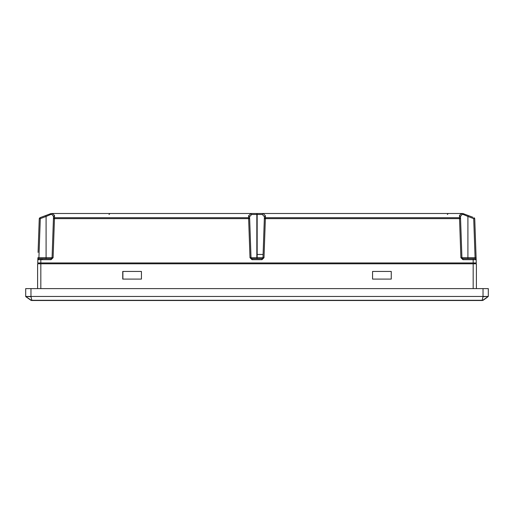 <?xml version="1.0" encoding="UTF-8"?>
<svg xmlns="http://www.w3.org/2000/svg" width="514" height="514" viewBox="0 0 514 514"><rect width="100%" height="100%" fill="white"/><g stroke="black" fill="none" stroke-linecap="round" stroke-linejoin="round"><path stroke-width="0.77" d="M240.289 213.496L446.293 213.496M472.912 217.281L462.87 213.516L463.255 214.479L467.907 216.458L463.255 214.479L462.806 213.496L109.424 213.496M108.865 213.496L51.85 213.496M263.187 213.496L250.813 213.496L263.187 213.496L265.436 215.796L264.414 216.715L264.35 218.636L265.365 218.636L264.003 257.713L261.967 259.686L252.033 259.686L249.997 257.713L248.635 218.636L54.458 218.636L53.096 257.713L51.059 259.686L40.824 259.686L40.824 262.95L476.285 262.95L476.17 259.686L475.154 258.703L467.907 258.703L467.907 257.713L475.084 257.713L475.154 258.703L475.084 257.713L476.099 257.713L476.17 259.686L475.154 258.703L471.884 258.703M109 214.479L110.015 213.496L107.979 213.496M42.116 258.703L42.077 259.686M461.09 213.496L462.035 214.479L460.48 216.458L459.465 215.539L459.542 217.718L460.557 218.636L459.542 218.636L460.904 257.713L461.925 257.713L460.48 216.458L461.925 257.765L462.941 258.703L475.154 258.703L476.17 259.686L474.737 218.636L473.715 218.636L475.084 257.713M51.194 213.496L50.745 214.479L46.093 216.458L45.733 215.539L39.925 217.718L40.285 218.636L38.916 257.713L37.901 257.713L37.83 259.686L38.846 258.703L38.916 257.713L46.093 257.713L46.093 258.703L38.846 258.703L51.117 258.696M460.904 257.713L462.941 259.686L473.176 259.686L473.176 258.703M265.436 215.796L265.365 218.636L459.542 218.636L459.542 217.718L265.365 217.718L264.35 218.636L262.982 257.713L264.003 257.713M250.813 213.496L251.712 214.479L262.288 214.479L264.414 216.715L262.982 257.713L261.967 258.703L261.967 259.686M256.833 213.496L256.833 257.713L251.018 257.765L252.033 258.703L262.024 258.696M251.083 213.528L248.564 215.796L249.586 216.715L249.65 218.636L248.635 217.718L248.635 218.636L249.65 218.636L251.018 257.713L249.997 257.713M39.925 217.718L39.263 218.636L40.285 218.636L46.093 216.458L46.093 257.713L52.075 257.713L53.52 216.458L54.535 215.539L52.679 213.516L51.965 214.479L53.52 216.458L53.443 218.636L54.458 218.636L54.458 217.718L53.443 218.636L52.075 257.713L53.096 257.713M52.075 257.732L51.059 258.703L51.059 259.686M39.263 218.636L38.081 252.413M40.824 262.95L37.715 262.95L37.83 259.686L38.846 258.703L37.83 259.686L40.824 259.686L40.824 258.703L51.059 258.703M37.83 259.673L38.846 258.703M476.131 258.574L476.112 259.377M463.255 214.479L462.035 214.479L461.321 213.516L459.465 215.539M46.093 216.458L50.745 214.479L51.965 214.479L52.679 213.516L53.886 213.496M467.284 215.173L468.267 215.539L467.907 216.458L473.715 218.636L474.075 217.718L474.737 218.636M447.315 214.479L448.336 213.496M257.167 254.449L263.097 254.449M50.745 214.479L51.13 213.516L46.363 215.302M50.706 213.676L48.47 214.511M43.857 216.246L46.716 215.173M251.018 257.713L249.586 216.715L251.712 214.479M252.033 259.686L251.956 258.696M262.288 214.479L262.917 213.528M39.295 262.95L39.34 263.798M474.66 263.798L474.705 262.95M37.599 288.611L37.599 263.798L476.401 263.798L476.401 288.611M122.743 271.443L141.434 271.443L141.434 279.096L122.743 279.096L122.743 271.443L122.743 279.096M391.257 279.096L372.566 279.096L372.566 271.443L391.257 271.443L391.257 279.096L391.257 271.443M486.989 297.522L483.089 300.285L482.151 300.285L483.012 296.687L488.3 296.449L482.395 300.504L31.605 300.504L25.7 296.449L25.7 288.611L488.3 288.611L488.3 296.449L483.031 296.449L483.031 288.611M30.968 288.611L30.968 296.449L483.031 296.449L25.7 296.449L30.988 296.687L31.849 300.285L31.084 300.388M31.611 300.504L482.151 300.285L30.911 300.285L25.822 296.687L30.911 300.285M488.3 296.449L482.922 300.388M122.885 271.443L122.885 279.096M372.566 279.096L372.566 271.443M141.434 279.096L141.434 271.443M462.941 258.703L462.941 259.686M473.176 262.95L473.176 259.686L476.17 259.686L475.154 258.703L476.17 259.686M461.925 257.713L467.907 257.713L467.907 216.458M248.564 215.796L248.635 217.718L54.458 217.718L54.535 215.539M257.167 258.703L257.167 257.713L257.167 258.703L257.167 257.713L262.982 257.732M257.167 213.496L257.167 257.713L256.833 258.703M473.683 262.95L473.683 263.798M40.317 263.798L40.317 262.95M40.824 288.611L40.824 263.798M473.176 263.798L473.176 288.611M31.849 300.504L482.151 300.504M468.267 215.539L462.87 213.516M51.124 213.516L45.733 215.539M462.876 213.516L463.294 213.676M463.564 213.773L468.196 215.514M264.414 216.715L264.35 218.636"/></g></svg>
